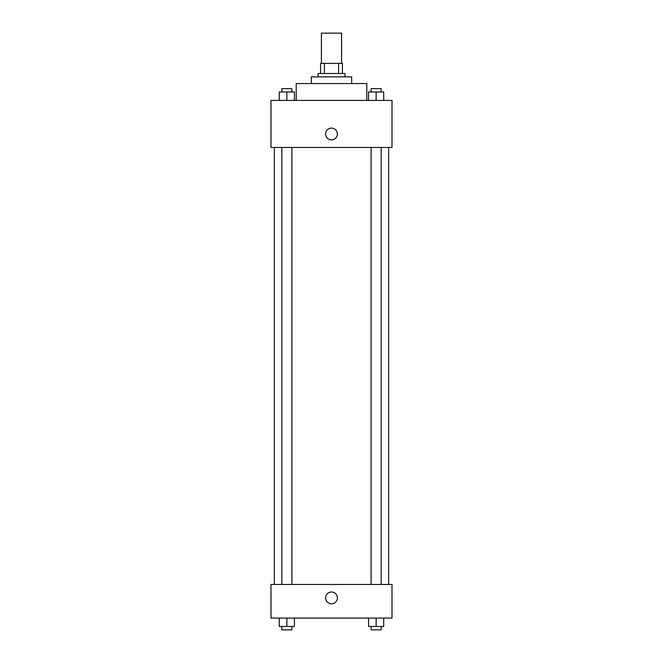 <?xml version="1.0" encoding="UTF-8"?>
<svg xmlns="http://www.w3.org/2000/svg" width="663" height="663" viewBox="0 0 663 663"><rect width="100%" height="100%" fill="white"/><g stroke="black" fill="none" stroke-linecap="round" stroke-linejoin="round"><path stroke-width="0.99" d="M341.586 63.408L341.586 33.15L321.414 33.15L321.414 63.408M324.422 73.494L324.422 63.408L320.577 63.408L320.577 73.494L320.577 63.408M324.422 63.408L342.423 63.408L342.423 73.494M338.578 73.494L338.578 63.408M318.049 76.85L318.049 73.494L344.951 73.494L344.951 76.85M311.328 83.579L311.328 76.85L351.672 76.85L351.672 83.579M296.204 100.386L296.204 83.579L366.796 83.579L366.796 100.386M270.993 100.386L392.007 100.386L392.007 147.451L270.993 147.451L270.993 100.386M325.616 134.001A5.884 5.884 0 0 1 334.442 128.904A5.884 5.884 0 0 1 334.442 139.097A5.884 5.884 0 0 1 325.616 134.001M270.993 584.468L392.007 584.468L392.007 618.082L270.993 618.082L270.993 584.468M331.5 603.794A5.884 5.884 0 0 1 326.403 594.976A5.884 5.884 0 0 1 336.597 594.976A5.884 5.884 0 0 1 331.5 603.794M368.578 618.082L368.578 626.485L383.703 626.485L383.703 618.082L383.703 626.485M376.145 626.485L376.145 618.082M381.184 626.485L381.184 629.85L371.098 629.85L371.098 626.485M279.297 618.082L279.297 626.485L294.422 626.485L294.422 618.082L294.422 626.485M286.855 626.485L286.855 618.082M291.902 626.485L291.902 629.85L281.816 629.85L281.816 626.485M368.578 100.386L368.578 91.983L383.703 91.983L383.703 100.386L383.703 91.983M376.145 100.386L376.145 91.983M381.184 91.983L381.184 88.618L371.098 88.618L371.098 91.983M279.297 100.386L279.297 91.983L294.422 91.983L294.422 100.386L294.422 91.983M286.855 100.386L286.855 91.983M291.902 91.983L291.902 88.618L281.816 88.618L281.816 91.983M388.651 584.468L388.651 147.451M274.349 584.468L274.349 147.451M371.098 147.451L371.098 584.468M381.184 147.451L381.184 584.468M291.902 584.468L291.902 147.451M281.816 584.468L281.816 147.451"/></g></svg>
